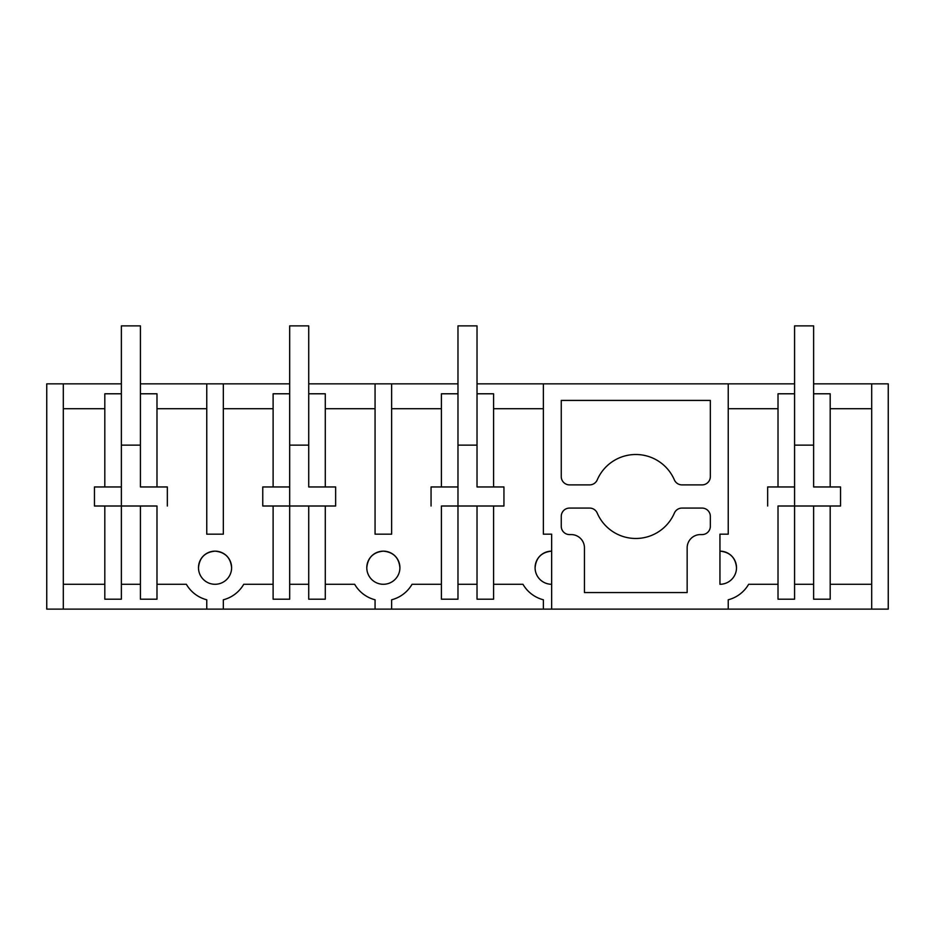 <?xml version="1.0" encoding="UTF-8"?>
<svg xmlns="http://www.w3.org/2000/svg" width="935" height="935" viewBox="0 0 935 935"><rect width="100%" height="100%" fill="white"/><g stroke="black" fill="none" stroke-linecap="round" stroke-linejoin="round"><path stroke-width="1.4" d="M63.311 609.129L63.311 383.853L46.75 383.853L46.75 609.129L206.764 609.129L206.764 599.791A33.134 33.134 0 0 1 186.357 584.282L156.986 584.282M63.311 383.853L121.375 383.853M140.425 383.853L206.764 383.853L206.764 534.177L223.336 534.177L223.336 383.853L206.764 383.853M223.336 383.853L289.675 383.853M308.725 383.853L375.064 383.853L375.064 534.177L391.636 534.177L391.636 383.853L375.064 383.853M391.636 383.853L457.975 383.853M477.025 383.853L543.364 383.853L543.364 534.177L551.65 534.177L551.65 609.129L888.25 609.129L888.25 383.853L871.689 383.853L871.689 609.129M794.575 383.853L543.364 383.853M813.625 383.853L871.689 383.853M63.311 408.7L104.814 408.7M63.311 584.282L104.814 584.282M94.458 486.96L104.814 486.96L104.814 393.787L121.375 393.787L121.375 506.01L94.458 506.01L94.458 486.96L94.458 506.01L156.986 506.01L156.986 599.195L140.425 599.195L140.425 506.01M198.489 567.72C199.471 557.657 204.987 552.141 215.05 551.147C225.113 552.141 230.629 557.657 231.611 567.72A16.561 16.561 0 0 0 215.05 551.147A16.561 16.561 0 0 0 198.489 567.72A16.561 16.561 0 0 0 215.05 584.282A16.561 16.561 0 0 0 231.611 567.72M206.764 609.129L551.65 609.129M535.089 567.72C536.071 557.657 541.587 552.141 551.65 551.147A16.561 16.561 0 0 0 535.089 567.72A16.561 16.561 0 0 0 551.65 584.282M383.35 551.147C393.413 552.141 398.929 557.657 399.911 567.72A16.561 16.561 0 0 0 383.35 551.147A16.561 16.561 0 0 0 366.789 567.72C367.771 557.657 373.287 552.141 383.35 551.147M140.425 408.7L140.425 486.96L156.986 486.96L156.986 393.787L140.425 393.787L140.425 408.7M156.986 408.7L206.764 408.7M156.986 506.01L121.375 506.01L121.375 599.195L104.814 599.195L104.814 506.01M121.375 486.96L104.814 486.96M167.342 486.96L167.342 506.01L167.342 486.96L156.986 486.96M121.375 584.282L140.425 584.282M223.336 609.129L223.336 599.791A33.134 33.134 0 0 0 243.743 584.282L273.113 584.282M262.758 486.96L273.113 486.96L273.113 393.787L289.675 393.787L289.675 506.01L262.758 506.01L262.758 486.96L262.758 506.01L289.675 506.01L289.675 599.195L273.113 599.195L273.113 506.01M273.113 408.7L223.336 408.7M728.236 383.853L728.236 534.177L719.95 534.177L719.95 584.282A16.561 16.561 0 0 0 736.511 567.72A16.561 16.561 0 0 0 719.95 551.147C730.013 552.141 735.529 557.657 736.511 567.72M569.544 484.891L589.623 484.891A8.286 8.286 0 0 0 597.231 479.889A41.993 41.993 0 0 1 674.369 479.889A8.286 8.286 0 0 0 681.977 484.891L702.056 484.891A8.286 8.286 0 0 0 710.343 476.616L710.343 400.414L561.257 400.414L561.257 476.616A8.286 8.286 0 0 0 569.544 484.891M597.231 513.093A8.286 8.286 0 0 0 589.623 508.079L569.544 508.079A8.286 8.286 0 0 0 561.257 516.365L561.257 526.3A8.286 8.286 0 0 0 569.544 534.586L571.192 534.586A13.254 13.254 0 0 1 584.445 547.84L584.445 592.568L687.155 592.568L687.155 547.84A13.254 13.254 0 0 1 700.408 534.586L702.056 534.586A8.286 8.286 0 0 0 710.343 526.3L710.343 516.365A8.286 8.286 0 0 0 702.056 508.079L681.977 508.079A8.286 8.286 0 0 0 674.369 513.093A41.993 41.993 0 0 1 597.231 513.093M493.587 408.7L543.364 408.7M457.975 486.96L441.413 486.96L441.413 393.787L457.975 393.787L457.975 599.195L441.413 599.195L441.413 506.01L503.942 506.01L503.942 486.96L477.025 486.96L477.025 393.787L493.587 393.787L493.587 486.96M503.942 486.96L503.942 506.01L493.587 506.01L493.587 599.195L477.025 599.195L477.025 506.01L493.587 506.01M493.587 584.282L522.957 584.282A33.134 33.134 0 0 0 543.364 599.791L543.364 609.129M457.975 584.282L477.025 584.282M391.636 609.129L391.636 599.791A33.134 33.134 0 0 0 412.043 584.282L441.413 584.282M431.058 486.96L431.058 506.01L431.058 486.96L441.413 486.96M477.025 506.01L441.413 506.01M441.413 408.7L391.636 408.7M325.286 408.7L375.064 408.7M335.642 486.96L335.642 506.01L325.286 506.01L325.286 599.195L308.725 599.195L308.725 506.01L289.675 506.01L335.642 506.01L335.642 486.96L308.725 486.96L308.725 393.787L325.286 393.787L325.286 486.96M325.286 584.282L354.657 584.282A33.134 33.134 0 0 0 375.064 599.791L375.064 609.129M366.789 567.72A16.561 16.561 0 0 0 383.35 584.282A16.561 16.561 0 0 0 399.911 567.72M289.675 584.282L308.725 584.282M289.675 486.96L273.113 486.96M308.725 506.01L325.286 506.01M719.95 534.177L719.95 584.282M830.187 584.282L871.689 584.282M830.187 408.7L871.689 408.7M767.658 486.96L767.658 506.01L767.658 486.96L778.013 486.96L778.013 393.787L794.575 393.787L794.575 599.195L778.013 599.195L778.013 506.01L840.542 506.01L840.542 486.96L813.625 486.96L813.625 393.787L830.187 393.787L830.187 486.96M840.542 486.96L840.542 506.01L830.187 506.01L830.187 599.195L813.625 599.195L813.625 506.01L830.187 506.01M794.575 584.282L813.625 584.282M728.236 609.129L728.236 599.791A33.134 33.134 0 0 0 748.643 584.282L778.013 584.282M778.013 408.7L728.236 408.7M813.625 506.01L778.013 506.01M794.575 486.96L778.013 486.96M457.975 445.142L477.025 445.142L477.025 486.96M457.975 393.787L457.975 325.871L477.025 325.871L477.025 445.142M289.675 445.142L308.725 445.142L308.725 486.96M289.675 393.787L289.675 325.871L308.725 325.871L308.725 445.142M121.375 445.142L140.425 445.142L140.425 486.96M121.375 393.787L121.375 325.871L140.425 325.871L140.425 445.142M794.575 445.142L813.625 445.142L813.625 486.96M794.575 393.787L794.575 325.871L813.625 325.871L813.625 445.142"/></g></svg>
